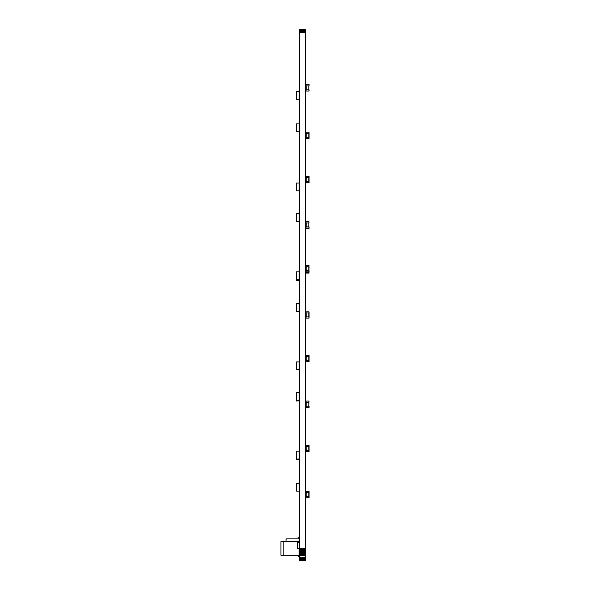 <?xml version="1.0" encoding="UTF-8"?>
<svg xmlns="http://www.w3.org/2000/svg" width="590" height="590" viewBox="0 0 590 590"><rect width="100%" height="100%" fill="white"/><g stroke="black" fill="none" stroke-linecap="round" stroke-linejoin="round"><path stroke-width="0.89" d="M306.048 132.138L306.048 133.31L305.93 132.138L309.064 132.138L309.064 138.399L305.93 138.399L305.93 137.227L308.946 137.227L308.946 138.399M306.048 138.399L306.048 133.31L308.946 133.31L308.946 132.138M305.93 272.278L305.93 270.707L309.064 270.707L309.064 271.887M305.93 271.887L306.048 272.278L308.946 272.278L308.946 273.059L309.064 272.278M306.048 267.189L305.93 265.618L309.064 265.618L308.946 267.189M306.048 91.037L306.048 89.857L309.064 89.857L309.064 91.037L305.93 91.037L306.048 89.466M308.946 91.037L308.946 85.948L306.048 85.948L306.048 84.768L305.93 89.857M306.048 84.377L306.048 84.768L308.946 84.768L309.064 85.948L309.064 84.377L305.93 84.377L305.93 84.768M308.946 84.377L309.064 84.768M308.946 451.557L305.93 451.557L305.93 450.384L309.064 450.384L309.064 451.557L309.064 445.295L305.93 445.295L305.93 446.468L308.946 446.468L308.946 445.295M306.048 451.557L306.048 445.295M305.93 266.798L306.048 271.887L308.946 271.887L309.064 266.798M306.048 265.618L306.048 266.798L308.946 266.798L308.946 265.618M306.048 311.815L306.048 312.988L305.93 311.815L309.064 311.815L309.064 318.076L305.93 318.076L305.93 316.904L308.946 316.904L308.946 318.076M306.048 318.076L306.048 312.988L308.946 312.988L308.946 311.815M308.946 182.635L305.93 182.635L305.93 181.462L309.064 181.462L309.064 182.635L309.064 176.373L305.93 176.373L305.93 177.546L308.946 177.546L308.946 176.373M306.048 182.635L306.048 176.373M306.048 273.059L308.946 273.059M306.048 267.971L305.93 267.189M308.946 267.971L309.064 267.189M309.064 89.857L308.946 89.466M306.048 401.06L306.048 402.233L305.93 401.06L309.064 401.06L308.946 402.631M308.946 401.06L308.946 406.149L306.048 406.149L306.048 402.233L309.064 402.233M309.064 407.321L309.064 406.149L308.946 407.321L306.048 407.321L305.93 406.149L305.93 407.72L309.064 407.72L309.064 407.321L308.946 407.72M306.048 407.72L305.93 407.321M308.946 361.523L305.93 361.523L305.93 360.35L309.064 360.35L309.064 361.523L309.064 355.261L305.93 355.261L305.93 356.434L308.946 356.434L308.946 355.261M306.048 361.523L306.048 355.261M306.048 221.781L306.048 222.954L305.93 221.781L309.064 221.781L308.946 223.344M308.946 221.781L308.946 226.87L306.048 226.87L306.048 222.954L309.064 222.954M309.064 228.042L309.064 226.87L308.946 228.042L306.048 228.042L305.93 226.87L305.93 228.433L309.064 228.433L309.064 228.042L308.946 228.433M306.048 228.433L305.93 228.042M305.93 402.233L306.048 402.631M305.93 222.954L306.048 223.344M306.048 491.485L306.048 492.657L305.93 491.485L309.064 491.485L309.064 497.746L305.93 497.746L305.93 496.574L308.946 496.574L308.946 497.746M306.048 497.746L306.048 492.657L308.946 492.657L308.946 491.485M296.224 400.278L299.159 400.278L299.159 392.453L296.224 392.453L296.224 401.06L299.159 400.868M299.159 394.599L299.159 398.906M298.96 392.453L299.351 392.254L299.159 394.408M299.159 399.106L299.351 401.259L298.96 401.06M299.159 123.915L296.224 123.915L296.224 131.747L299.159 131.747L299.159 123.915M299.159 129.594L299.159 126.068M299.159 125.087L299.351 123.723L298.96 123.915M298.96 131.747L299.351 131.939L299.159 130.574M296.224 221.39L299.159 221.39L299.159 213.558L296.224 213.558L296.224 221.781L299.159 221.582M299.159 215.711L299.159 219.628M298.96 213.558L299.351 213.359L299.159 215.121M299.159 220.21L299.351 221.973L298.96 221.781M299.351 400.477L298.96 400.278M296.224 91.428L299.159 91.428L299.159 99.253L296.224 99.253L296.224 91.037L299.159 91.229M299.159 93.581L299.159 97.099M299.159 98.08L299.351 99.452L298.96 99.253M298.96 91.428L299.351 91.229L299.159 92.601M299.351 93.581L299.159 93.191M299.351 98.08L299.159 97.689M299.351 91.229L298.96 91.037M299.159 279.712L296.224 279.712L296.224 271.887L299.159 271.887L299.159 279.712M298.96 280.884L299.351 281.083L299.159 277.558M299.351 277.558L299.159 274.04M299.351 279.911L298.96 279.712M299.351 274.04L299.159 273.059M299.351 273.059L299.351 271.688L298.96 271.887M299.159 400.477L296.224 400.669M299.351 400.868L298.96 400.669M299.159 369.746L296.224 369.746L296.224 361.913L299.159 361.913L299.159 369.746M299.159 364.067L299.159 367.592M299.159 368.573L299.351 369.945L298.96 369.746M298.96 361.913L299.351 361.722L299.159 363.093M299.159 303.592L296.224 303.592L296.224 311.417L299.159 311.417L299.159 303.592M299.159 309.271L299.159 305.745M299.159 304.764L299.351 303.393L298.96 303.592M298.96 311.417L299.351 311.616L299.159 310.244M299.159 483.269L296.224 483.269L296.224 491.094L299.159 491.094L299.159 483.269M299.159 488.94L299.159 485.423M299.159 484.442L299.351 483.07L298.96 483.269M298.96 491.094L299.351 491.293L299.159 489.921M299.159 190.85L296.224 190.85L296.224 183.025L299.159 183.025L299.159 190.85M299.159 185.179L299.159 188.704M299.159 189.678L299.351 191.049L298.96 190.85M298.96 183.025L299.351 182.826L299.159 184.198M299.159 459.19L299.159 459.78L296.224 459.78L296.224 451.166L299.159 451.166L299.159 458.998L296.224 458.998M299.159 456.844L299.159 457.626M298.96 458.998L299.351 459.19L299.351 459.971L298.96 459.78M299.159 452.338L299.159 453.127M283.871 555.293L299.137 555.293L299.137 548.243L297.574 548.243L297.574 542.763L299.137 542.763L299.137 541.591L280.936 541.591L280.936 555.293L283.871 555.293L283.871 541.591M298.083 555.293L298.083 556.466L299.337 556.857L299.137 551.672M299.137 541.591L299.137 538.854L286.615 538.854L286.025 539.437L286.025 541.591M299.137 540.661L299.337 536.893L298.083 537.284L298.083 538.854M299.159 279.911L299.159 280.493L296.224 280.493L296.224 279.712M299.351 280.693L298.96 280.493M299.351 456.844L299.159 453.319M299.351 459.19L299.159 457.825M299.351 452.338L299.351 450.974L298.96 451.166M299.159 280.693L296.224 280.884L296.224 280.493M299.351 221.582L298.96 221.39M305.738 560.426L299.55 560.5L305.738 560.426L305.738 29.5L299.55 29.5L305.738 29.574M299.55 560.426L305.738 560.205M299.55 560.205L305.738 559.858M299.55 559.858L299.55 29.574M299.55 559.394L305.738 559.394M299.55 558.833L305.738 558.833M299.55 558.214L305.738 558.214M299.55 557.557L305.738 557.557M299.55 554.438L305.738 554.438M299.55 553.789L305.738 553.789M299.55 553.162L305.738 553.162M299.55 552.609L305.738 552.609M299.55 552.137L305.738 552.137M299.55 551.79L305.738 551.79M299.55 551.569L305.738 551.569M299.55 551.495L305.738 551.495M299.55 551.421L305.738 551.421M299.55 551.207L305.738 551.207M299.55 550.854L305.738 550.854M299.55 550.389L305.738 550.389M299.55 549.836L305.738 549.836M299.55 549.216L305.738 549.216M299.55 548.56L305.738 548.56M299.55 32.435L305.738 32.435M299.55 31.786L305.738 31.786M299.55 31.159L305.738 31.159M299.55 30.606L305.738 30.606M299.55 30.142L305.738 30.142M299.55 29.788L305.738 29.788M299.337 536.893L299.337 540.027M299.337 552.55L299.337 556.857M306.166 133.31L306.166 137.227M308.828 133.31L308.828 137.227M306.166 89.857L306.166 85.948M308.828 89.857L308.828 85.948M306.166 450.384L306.166 446.468M308.828 450.384L308.828 446.468M306.166 270.707L306.166 266.798M308.828 270.707L308.828 266.798M306.166 312.988L306.166 316.904M308.828 312.988L308.828 316.904M306.166 181.462L306.166 177.546M308.828 181.462L308.828 177.546M306.166 402.233L306.166 406.149M308.828 402.233L308.828 406.149M306.166 360.35L306.166 356.434M308.828 360.35L308.828 356.434M306.166 222.954L306.166 226.87M308.828 222.954L308.828 226.87M306.166 492.657L306.166 496.574M308.828 492.657L308.828 496.574M299.55 555.596L305.738 555.596"/></g></svg>
